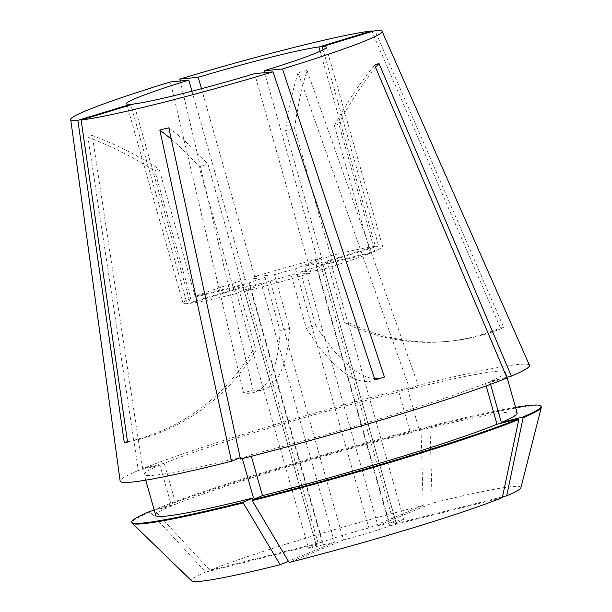 <?xml version="1.0" encoding="UTF-8"?>
<svg xmlns="http://www.w3.org/2000/svg" width="612" height="612" viewBox="0 0 612 612"><rect width="100%" height="100%" fill="white"/><g stroke="black" fill="none" stroke-linecap="round" stroke-linejoin="round"><path stroke-width="0.46" stroke-dasharray="3.06 2.29" d="M249.566 285.605A41.509 2.463 -15.8 0 0 261.125 283.081L334.45 542.217A41.509 2.463 -15.8 0 1 322.899 544.741L249.566 285.605A10.373 0.612 164.2 0 1 240.784 288.084A10.373 0.612 164.2 0 1 238.603 288.604L256.053 350.271A207.529 196.689 -95.6 0 1 127.556 442.063M243.033 286.248L316.366 545.391A41.509 2.463 -15.8 0 1 316.22 545.254A41.509 2.463 -15.8 0 1 318.294 543.816L244.961 284.672A41.509 2.463 -15.8 0 0 242.895 286.11A41.509 2.463 -15.8 0 0 243.033 286.248A10.373 0.612 164.2 0 0 235.314 288.933L252.794 351.495L256.053 350.271M322.899 544.741A10.373 0.612 164.2 0 1 314.117 547.227A10.373 0.612 164.2 0 1 308.471 548.253A10.373 0.612 164.2 0 1 316.366 545.391M529.502 365.303A212.724 12.615 -15.8 0 0 418.226 385.33L307.056 70.487A389.125 174.535 75.9 0 0 294.586 128.313L285.59 130.57L321.644 257.981A103.765 6.151 -15.8 0 0 254.646 276.624L274.474 274.666L289.56 327.994A207.529 65.048 73.1 0 1 263.535 389.53A207.529 65.048 73.1 0 1 252.993 390.043L243.568 392.912L170.365 81.97M201.47 88.702L254.646 276.624M307.056 70.487L298.059 72.751L409.229 387.587A212.724 12.615 -15.8 0 0 142.673 468.693L92.251 135.367L87.921 137.165A389.125 347.019 67.5 0 1 154.767 170.855L159.105 169.057L195.159 296.46A103.765 6.151 -15.8 0 1 245.213 279.493L265.042 277.534A41.509 2.463 -15.8 0 0 249.298 282.874L195.159 296.46M154.27 510.286L171.505 505.963L159.939 465.074L138.343 470.49L87.921 137.165M138.343 470.49A212.724 12.615 -15.8 0 0 120.151 481.131M180.234 80.998L252.993 390.043M316.09 264.017L389.423 523.161A41.509 2.463 -15.8 0 0 377.864 525.685L304.539 266.541A41.509 2.463 -15.8 0 1 316.09 264.017A10.373 0.612 164.2 0 1 327.053 261.018L375.332 246.322L320.137 51.263M327.053 261.018L344.502 322.677A207.529 196.689 84.4 0 0 446.714 341.481A207.529 196.689 84.4 0 0 500.463 327.917L371.714 30.921M500.463 327.917L503.752 327.596L375.011 30.6M300.614 272.088A41.509 2.463 -15.8 0 0 316.358 266.748L389.691 525.892A41.509 2.463 -15.8 0 1 343.447 539.96L270.122 280.816A41.509 2.463 -15.8 0 0 291.19 274.956L306.283 328.284L315.708 325.416L300.614 272.088L320.443 270.129A103.765 6.151 -15.8 0 0 370.505 253.161L334.45 125.751L338.788 123.953L374.835 251.364A103.765 6.151 -15.8 0 0 382.676 246.56A103.765 6.151 -15.8 0 0 378.629 246.001L323.113 49.817M320.443 270.129L264.568 72.675M375.332 246.322A103.765 6.151 -15.8 0 0 330.641 255.717L304.539 266.541M294.586 128.313L330.641 255.717M238.603 288.604L190.324 303.3L133.921 103.956M190.324 303.3A103.765 6.151 -15.8 0 0 235.023 293.905L198.969 166.495L207.965 164.238L244.02 291.641A103.765 6.151 -15.8 0 0 311.018 272.998L254.607 73.662M316.358 266.748L370.505 253.161M321.644 257.981L295.542 268.806A41.509 2.463 -15.8 0 0 274.474 274.666M261.125 283.081L235.023 293.905M244.961 284.672L190.822 298.266L154.767 170.855M190.822 298.266A103.765 6.151 -15.8 0 0 182.988 303.062A103.765 6.151 -15.8 0 0 187.035 303.621L130.8 104.904M191.939 91.196L245.213 279.493M251.325 456.277L250.889 454.731L240.478 459.046M250.889 454.731A187.815 11.138 -15.8 0 0 485.438 383.364L507.034 377.941M490.549 384.305L489.776 381.567L506.759 377.298M489.776 381.567A187.815 11.138 -15.8 0 0 505.573 372.18A187.815 11.138 -15.8 0 0 407.814 389.653L419.381 430.534L429.792 426.22L429.991 426.916L432.179 503.163L377.864 525.685M418.226 385.33L407.814 389.653M159.939 465.074A187.815 11.138 -15.8 0 0 144.134 474.461A187.815 11.138 -15.8 0 0 241.893 456.988L240.187 457.7M486.158 385.92L485.438 383.364M517.148 413.069A187.815 11.138 -15.8 0 0 419.381 430.534M171.505 505.963A187.815 11.138 -15.8 0 0 155.7 515.342M242.344 458.579L241.893 456.988M515.534 407.37A212.724 12.615 -15.8 0 0 429.792 426.22M541.306 406.98A212.724 12.615 -15.8 0 0 429.991 426.916M318.294 543.816L205.64 572.09L150.108 512.076A212.724 12.615 -15.8 0 0 131.94 522.816M150.108 512.076L149.909 511.38M520.904 487.695A171.215 10.152 -15.8 0 0 432.179 503.163M205.64 572.09A171.215 10.152 -15.8 0 0 191.61 580.88M343.447 539.96L289.139 562.482M389.691 525.892L502.345 497.61M502.506 496.86L394.029 524.094A41.509 2.463 -15.8 0 0 396.102 522.648A41.509 2.463 -15.8 0 0 395.956 522.518A10.373 0.612 164.2 0 0 403.851 519.657A10.373 0.612 164.2 0 0 389.423 523.161M334.45 542.217L288.436 561.303M394.029 524.094L320.696 264.95A41.509 2.463 -15.8 0 0 322.769 263.512A41.509 2.463 -15.8 0 0 322.631 263.374L395.956 522.518M291.19 274.956L311.018 272.998M270.122 280.816L244.02 291.641M378.629 246.001L330.35 260.689A10.373 0.612 164.2 0 1 322.631 263.374M320.696 264.95L374.835 251.364M235.314 288.933L187.035 303.621M409.229 387.587L398.817 391.909A187.815 11.138 -15.8 0 0 164.268 463.276L142.673 468.693M398.817 391.909L410.392 432.799A187.815 11.138 -15.8 0 0 175.843 504.166L164.268 463.276M410.392 432.799L420.796 428.477A212.724 12.615 -15.8 0 0 154.247 509.582L175.843 504.166M420.796 428.477L420.995 429.173A212.724 12.615 -15.8 0 0 154.438 510.278L154.247 509.582M420.995 429.173L423.183 505.42A171.215 10.152 -15.8 0 0 209.977 570.292L154.438 510.278M423.183 505.42L368.875 527.942A41.509 2.463 -15.8 0 0 322.631 542.018L209.977 570.292M265.042 277.534L280.135 330.863L289.56 327.994M295.542 268.806L368.875 527.942M322.631 542.018L249.298 282.874M92.251 135.367A389.125 347.019 67.5 0 1 159.105 169.057M298.059 72.751A389.125 174.535 75.9 0 0 285.59 130.57M375.607 67.504A389.125 347.019 -112.5 0 0 338.788 123.953M374.636 65.193A389.125 347.019 -112.5 0 0 334.45 125.751M168.828 127.816A389.125 174.535 -104.1 0 1 207.965 164.238M171.306 139.253A389.125 174.535 -104.1 0 1 198.969 166.495M252.764 350.6A207.529 196.689 -95.6 0 1 127.51 441.719M280.135 330.863A207.529 65.048 73.1 0 1 254.102 392.399A207.529 65.048 73.1 0 1 243.568 392.912M330.35 260.689L347.792 322.356A207.529 196.689 84.4 0 0 450.011 341.159A207.529 196.689 84.4 0 0 503.752 327.596M344.502 322.677C347.7 323.595 348.794 323.488 347.792 322.356L348.167 322.899M306.283 328.284A207.529 65.048 -106.9 0 0 373.006 380.672A207.529 65.048 -106.9 0 0 375.026 379.945M315.708 325.416A207.529 65.048 -106.9 0 0 374.598 378.644M380.335 378.323A207.529 65.048 -106.9 0 0 382.431 377.803A207.529 65.048 -106.9 0 0 384.451 377.076M252.794 351.502L308.471 548.253M382.676 246.56L326.272 47.216M316.22 545.254L242.895 286.11M182.988 303.062L126.577 103.726M507.004 377.237L505.573 372.18M145.748 480.16L144.134 474.461M396.102 522.648L322.769 263.512M254.102 392.399L263.535 389.53M446.714 341.481L450.011 341.159M382.431 377.803L373.006 380.672M348.174 322.899L403.851 519.657"/><path stroke-width="0.92" d="M320.137 51.263L318.928 46.986A103.765 6.151 -15.8 0 0 269.793 57.49A103.765 6.151 -15.8 0 0 198.234 77.28L201.47 88.702M318.928 46.986L371.714 30.921A161.82 9.601 -15.8 0 0 294.051 47.422A161.82 9.601 -15.8 0 0 179.79 79.101L180.234 80.998M130.8 104.904L130.624 104.285A103.765 6.151 -15.8 0 1 126.577 103.726A103.765 6.151 -15.8 0 1 188.81 80.149L170.365 81.97A161.82 9.601 -15.8 0 0 70.694 119.455L120.151 481.131A212.724 12.615 -15.8 0 0 231.481 461.303L159.831 130.073L164.291 128.91L168.828 127.816L240.478 459.046A212.724 12.615 -15.8 0 0 507.034 377.941L374.636 65.193L378.973 63.396A389.125 347.019 -112.5 0 0 375.607 67.504M81.128 120.021A161.82 9.601 -15.8 0 0 158.791 103.52A161.82 9.601 -15.8 0 0 273.059 71.841L254.607 73.662A103.765 6.151 -15.8 0 1 133.921 103.956L81.128 120.021L127.556 442.063L124.259 442.384L77.839 120.342L130.624 104.285M70.694 119.455A161.82 9.601 -15.8 0 0 77.839 120.342M273.059 71.841L375.026 379.945L384.451 377.076L282.484 68.972A161.82 9.601 -15.8 0 0 382.11 31.334A161.82 9.601 -15.8 0 0 375.011 30.6L322.226 46.665L323.113 49.817M506.759 377.298L511.372 376.143L378.973 63.396M511.372 376.143A212.724 12.615 -15.8 0 0 529.502 365.303L382.11 31.334M264.568 72.675L264.04 70.793A103.765 6.151 -15.8 0 0 326.272 47.216A103.765 6.151 -15.8 0 0 322.226 46.665M282.484 68.972L264.04 70.793M198.234 77.28L179.79 79.101M188.81 80.149L191.939 91.196M240.187 457.7L231.481 461.303M252.243 500.631A212.724 12.615 -15.8 0 0 518.8 419.526L502.345 497.61A171.215 10.152 -15.8 0 1 289.139 562.482L252.243 500.631L252.052 499.935L262.464 495.621L251.325 456.277M262.464 495.621A187.815 11.138 -15.8 0 0 497.005 424.254L486.158 385.92M502.506 496.86L506.682 495.812L523.138 417.728L522.939 417.032L501.343 422.456L490.549 384.305M501.343 422.456A187.815 11.138 -15.8 0 0 517.148 413.069L507.004 377.237M145.748 480.16L155.7 515.342A187.815 11.138 -15.8 0 0 253.467 497.877L242.344 458.579M252.052 499.935A212.724 12.615 -15.8 0 0 518.601 418.83L497.005 424.254M522.939 417.032A212.724 12.615 -15.8 0 0 541.107 406.284A212.724 12.615 -15.8 0 0 515.534 407.37M154.27 510.286L149.909 511.38A212.724 12.615 -15.8 0 0 131.741 522.128A212.724 12.615 -15.8 0 0 243.056 502.192L253.467 497.877M518.8 419.526L518.601 418.83M523.138 417.728A212.724 12.615 -15.8 0 0 541.299 407.431A212.724 12.615 -15.8 0 0 541.306 406.98L541.107 406.284M131.741 522.128L131.94 522.816A212.724 12.615 -15.8 0 0 132.177 523.199A212.724 12.615 -15.8 0 0 243.247 502.888L243.056 502.192M506.682 495.812A171.215 10.152 -15.8 0 0 520.904 487.695L541.299 407.431M132.177 523.199L191.61 580.88A171.215 10.152 -15.8 0 0 280.143 564.746L243.247 502.888M288.436 561.303L280.143 564.746M159.831 130.073A389.125 174.535 -104.1 0 1 171.306 139.253M127.51 441.719A207.529 196.689 -95.6 0 1 124.259 442.384M374.598 378.644A207.529 65.048 -106.9 0 0 380.335 378.323"/></g></svg>
